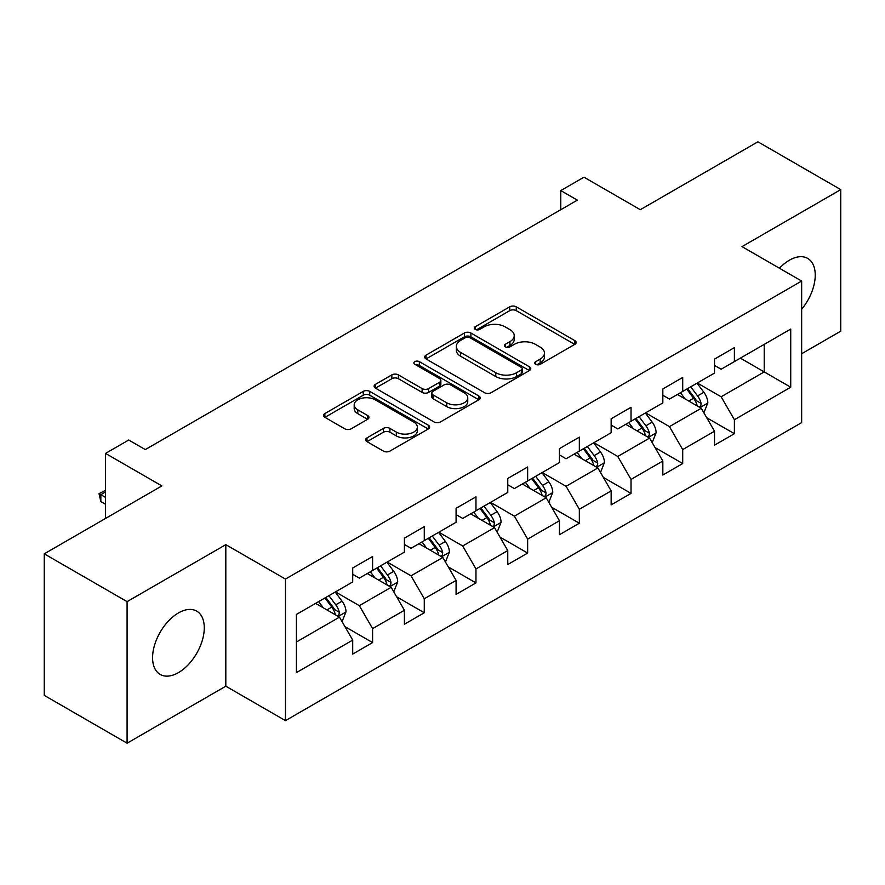 <?xml version="1.0" encoding="UTF-8"?>
<svg xmlns="http://www.w3.org/2000/svg" width="885" height="885" viewBox="0 0 885 885"><rect width="100%" height="100%" fill="white"/><g stroke="black" fill="none" stroke-linecap="round" stroke-linejoin="round"><path stroke-width="1.33" d="M535.691 364.321A3.219 1.858 0 0 0 540.248 364.321L574.808 344.365A4.602 2.655 0 0 0 576.146 342.495A4.602 2.655 0 0 0 574.808 340.614L516.265 306.818A4.602 2.655 0 0 0 509.76 306.818L475.201 326.764A3.219 1.858 0 0 0 474.26 328.081A3.219 1.858 0 0 0 475.201 329.397A3.219 1.858 0 0 0 479.758 329.397L484.228 326.808A14.713 8.496 0 0 1 505.047 326.808L509.926 329.629A14.713 8.496 0 0 1 514.229 335.636A14.713 8.496 0 0 1 509.926 341.643L505.446 344.232A3.219 1.858 0 0 0 504.505 345.537A3.219 1.858 0 0 0 505.446 346.854A3.219 1.858 0 0 0 510.003 346.854L514.473 344.276A14.713 8.496 0 0 1 535.292 344.276L540.171 347.086A14.713 8.496 0 0 1 544.474 353.104A14.713 8.496 0 0 1 540.171 359.111L535.691 361.688A3.219 1.858 0 0 0 534.75 363.005A3.219 1.858 0 0 0 535.691 364.321L535.691 361.688M178.438 672.622A36.55 21.096 120 0 0 202.311 640.408A36.55 21.096 120 0 0 196.713 611.126A36.55 21.096 120 0 0 178.438 612.94A36.55 21.096 120 0 0 154.554 645.143A36.55 21.096 120 0 0 160.163 674.425A36.55 21.096 120 0 0 178.438 672.622M801.655 309.241A36.55 21.096 120 0 0 807.673 258.398A36.55 21.096 120 0 0 789.398 260.201A36.55 21.096 120 0 0 779.453 268.232M366.987 437.876A4.602 2.655 0 0 0 365.638 439.756A4.602 2.655 0 0 0 366.987 441.626L383.415 451.107A4.602 2.655 0 0 0 389.92 451.107L428.296 428.959A4.602 2.655 0 0 0 429.634 427.079A4.602 2.655 0 0 0 428.296 425.198L369.753 391.402A4.602 2.655 0 0 0 363.248 391.402L324.872 413.56A4.602 2.655 0 0 0 323.523 415.441A4.602 2.655 0 0 0 324.872 417.311L344.708 428.771A4.602 2.655 0 0 0 351.212 428.771L367.64 419.28A4.602 2.655 0 0 0 368.99 417.41A4.602 2.655 0 0 0 367.64 415.53L357.805 409.855A12.301 7.102 0 0 1 354.199 404.832A12.301 7.102 0 0 1 361.788 398.261A12.301 7.102 0 0 1 375.196 399.81L413.738 422.056A12.301 7.102 0 0 1 417.344 427.079A12.301 7.102 0 0 1 409.744 433.639A12.301 7.102 0 0 1 396.336 432.101L389.92 428.395A4.602 2.655 0 0 0 383.415 428.395L366.987 437.876L366.987 441.626M801.655 353.746L840.75 331.167L840.75 189.622L757.914 141.799L640.297 209.701L583.978 177.188L560.78 190.574L577.352 200.143L145.306 449.58L128.734 440.011L105.547 453.408L105.547 518.444M127.086 601.645L127.086 743.201L225.819 686.196L225.819 544.651L127.086 601.645L44.25 553.833L161.866 485.92L105.547 453.408M225.819 544.651L285.457 579.078L801.655 281.054L801.655 422.61L285.457 720.633L285.457 579.078M840.75 189.622L742.017 246.616L801.655 281.054M484.56 392.719A4.602 2.655 0 0 0 491.064 392.719L529.429 370.561A4.602 2.655 0 0 0 530.779 368.68A4.602 2.655 0 0 0 529.429 366.81L470.897 333.003A4.602 2.655 0 0 0 464.393 333.003L426.017 355.162A4.602 2.655 0 0 0 424.667 357.042A4.602 2.655 0 0 0 426.017 358.923L484.56 392.719M416.083 365.018A3.219 1.858 0 0 1 419.346 365.472L419.346 361.644L478.862 396.004A4.602 2.655 0 0 1 480.212 397.885A4.602 2.655 0 0 1 478.862 399.755L440.487 421.913A4.602 2.655 0 0 1 433.982 421.913L375.45 388.117L375.45 384.367A4.602 2.655 0 0 0 374.101 386.236A4.602 2.655 0 0 0 375.45 388.117M375.45 384.367L391.867 374.875A4.602 2.655 0 0 1 398.372 374.875L422.112 388.581A4.602 2.655 0 0 0 428.617 388.581L439.513 382.298A4.602 2.655 0 0 0 440.863 380.417A4.602 2.655 0 0 0 439.513 378.537L414.799 364.266A3.219 1.858 0 0 1 413.848 362.961A3.219 1.858 0 0 1 415.839 361.235A3.219 1.858 0 0 1 419.346 361.644M127.086 743.201L44.25 695.378L44.25 553.833M344.929 626.613L372.596 642.587L372.596 628.627L404.401 610.263L404.401 624.224L424.28 612.752L424.28 598.78L456.085 580.416L456.085 594.388L475.964 582.905L475.964 568.944L507.769 550.581L507.769 564.541L527.648 553.07L527.648 539.098L559.453 520.734L559.453 534.706L579.332 523.223L579.332 509.262L611.148 490.898L611.148 504.859L631.027 493.387L631.027 479.416L662.832 461.052L662.832 475.024L682.711 463.541L682.711 449.58L714.516 431.216L714.516 445.177L734.395 433.705L734.395 419.733L790.725 387.221L790.725 329.065L764.22 344.365L764.22 371.91L790.725 387.221M372.596 642.587L352.717 654.059L352.717 640.098L296.387 672.622L296.387 614.467L352.717 581.943L352.717 567.982L372.596 556.51L372.596 570.471L404.401 552.107L404.401 538.146L424.28 526.663L424.28 540.635L456.085 522.272L456.085 508.3L475.964 496.828L475.964 510.789L507.769 492.425L507.769 478.464L527.648 466.981L527.648 480.953L559.453 462.589L559.453 448.618L579.332 437.146L579.332 451.107L611.148 432.743L611.148 418.782L631.027 407.299L631.027 421.271L662.832 402.907L662.832 388.935L682.711 377.464L682.711 391.424L714.516 373.061L714.516 359.1L734.395 347.617L734.395 361.589L790.725 329.065M367.286 573.535L391.148 587.308L359.343 605.672L335.481 591.899M352.717 574.299L359.343 578.126L372.596 570.471M359.343 605.672L372.596 628.627M391.148 587.308L404.401 610.263M418.981 543.689L442.832 557.462L411.027 575.825L387.165 562.052M404.401 544.452L411.027 548.28L424.28 540.635M411.027 575.825L424.28 598.78M442.832 557.462L456.085 580.416M470.665 513.853L494.516 527.626L462.711 545.99L438.86 532.217M456.085 514.616L462.711 518.444L475.964 510.789M462.711 545.99L475.964 568.944M494.516 527.626L507.769 550.581M522.349 484.006L546.2 497.779L514.395 516.143L490.544 502.37M507.769 484.77L514.395 488.597L527.648 480.953M514.395 516.143L527.648 539.098M546.2 497.779L559.453 520.734M574.033 454.171L597.895 467.944L566.079 486.308L542.228 472.535M559.453 454.934L566.079 458.762L579.332 451.107M566.079 486.308L579.332 509.262M597.895 467.944L611.148 490.898M625.717 424.324L649.579 438.097L617.774 456.461L593.912 442.688M611.148 425.088L617.774 428.915L631.027 421.271M617.774 456.461L631.027 479.416M649.579 438.097L662.832 461.052M677.412 394.489L701.263 408.262L669.458 426.625L645.596 412.852M662.832 395.252L669.458 399.08L682.711 391.424M669.458 426.625L682.711 449.58M701.263 408.262L714.516 431.216M740.358 358.137L764.22 371.91L721.142 396.779L697.292 383.006M714.516 365.405L721.142 369.233L734.395 361.589M721.142 396.779L734.395 419.733M225.819 686.196L285.457 720.633M560.78 190.574L560.78 209.701M296.387 642.012L339.464 617.144L315.602 603.371M339.464 617.144L352.717 640.098M706.728 417.731L734.395 433.705M655.044 447.567L682.711 463.541M603.36 477.413L631.027 493.387M551.676 507.249L579.332 523.223M499.981 537.095L527.648 553.07M448.297 566.931L475.964 582.905M396.613 596.778L424.28 612.752M536.985 364.775L540.171 362.938A14.713 8.496 0 0 0 544.474 356.92L544.474 353.104M514.229 335.636L514.229 339.464A14.713 8.496 0 0 1 509.926 345.471L506.74 347.307M574.741 344.409L516.265 310.646A4.602 2.655 0 0 0 509.76 310.646L476.495 329.851M529.374 370.594L470.897 336.831A4.602 2.655 0 0 0 464.393 336.831L426.072 358.956M521.309 369.996A3.219 1.858 0 0 0 522.25 368.68A3.219 1.858 0 0 0 521.309 367.375L469.924 337.705A3.219 1.858 0 0 0 465.366 337.705L460.654 340.426A14.713 8.496 0 0 0 456.339 346.433A14.713 8.496 0 0 0 460.654 352.44L495.777 372.718A14.713 8.496 0 0 0 516.586 372.718L521.309 369.996L521.309 373.824A3.219 1.858 0 0 0 522.25 372.508L522.25 368.68M456.339 346.433L456.339 350.261A14.713 8.496 0 0 0 460.654 356.268L460.654 352.44M521.309 373.824L516.586 376.545A14.713 8.496 0 0 1 495.777 376.545L460.654 356.268M375.505 388.15L391.867 378.703L391.867 374.875M440.863 380.417L440.863 384.245A4.602 2.655 0 0 1 439.513 386.125L428.617 392.409A4.602 2.655 0 0 1 422.112 392.409L398.372 378.703A4.602 2.655 0 0 0 391.867 378.703M419.346 365.472L478.807 399.788M446.748 402.808A12.301 7.102 0 0 0 460.156 404.345A12.301 7.102 0 0 0 467.756 397.785A12.301 7.102 0 0 0 464.149 392.763L450.565 384.92A4.602 2.655 0 0 0 444.071 384.92L433.174 391.214A4.602 2.655 0 0 0 431.825 393.095A4.602 2.655 0 0 0 433.174 394.976L446.748 402.808L446.748 406.635A12.301 7.102 0 0 0 460.156 408.173A12.301 7.102 0 0 0 467.756 401.613L467.756 397.785M431.825 393.095L431.825 396.923A4.602 2.655 0 0 0 433.174 398.792L433.174 394.976M446.748 406.635L433.174 398.792M417.344 427.079L417.344 430.906A12.301 7.102 0 0 1 409.744 437.467A12.301 7.102 0 0 1 396.336 435.929L389.92 432.212A4.602 2.655 0 0 0 383.415 432.212L367.054 441.659M354.199 404.832L354.199 408.649A12.301 7.102 0 0 0 357.805 413.671L357.805 409.855M367.574 419.324L357.805 413.671M428.229 428.993L369.753 395.23A4.602 2.655 0 0 0 363.248 395.23L324.939 417.344M703.885 412.797L707.823 402.863A12.412 7.168 -120 0 0 703.863 392.287L697.026 383.161M685.101 398.925L680.454 392.73M699.338 407.155L700.843 405.562L701.119 403.394A12.412 7.168 -120 0 0 697.568 395.927L690.72 386.8M687.612 388.592L695.201 398.726A6.328 3.651 60 0 1 696.351 400.639L701.119 403.394M686.749 389.09L693.586 398.217A12.412 7.168 60 0 1 697.148 405.695M652.19 442.633L656.139 432.71A12.412 7.168 -120 0 0 652.179 422.134L645.331 413.007M633.417 428.771L628.77 422.565M647.654 436.991L649.159 435.398L649.435 433.23A12.412 7.168 -120 0 0 645.873 425.762L639.036 416.636M635.928 418.439L643.517 428.561A6.328 3.651 60 0 1 644.667 430.486L649.435 433.23M635.065 418.937L641.902 428.063A12.412 7.168 60 0 1 645.453 435.531M600.506 472.479L604.444 462.545A12.412 7.168 -120 0 0 600.484 451.969L593.647 442.843M581.733 458.607L577.086 452.412M595.97 466.826L597.475 465.244L597.751 463.076A12.412 7.168 -120 0 0 594.189 455.609L587.352 446.483M584.244 448.275L591.833 458.397A6.328 3.651 60 0 1 592.983 460.322L597.751 463.076M583.381 448.772L590.218 457.899A12.412 7.168 60 0 1 593.769 465.366M548.822 502.315L552.76 492.392A12.412 7.168 -120 0 0 548.8 481.816L541.963 472.69M530.038 488.454L525.391 482.248M544.286 496.673L545.791 495.08L546.056 492.912A12.412 7.168 -120 0 0 542.505 485.445L535.668 476.318M532.56 478.121L540.138 488.243A6.328 3.651 60 0 1 541.288 490.168L546.056 492.912M531.686 478.619L538.534 487.746A12.412 7.168 60 0 1 542.085 495.213M497.138 532.162L501.076 522.227A12.412 7.168 -120 0 0 497.116 511.652L490.279 502.525M478.354 518.289L473.707 512.094M492.591 526.509L494.107 524.927L494.372 522.758A12.412 7.168 -120 0 0 490.821 515.291L483.984 506.165M480.865 507.957L488.454 518.079A6.328 3.651 60 0 1 489.604 520.004L494.372 522.758M480.002 508.455L486.838 517.581A12.412 7.168 60 0 1 490.401 525.048M445.454 561.997L449.392 552.074A12.412 7.168 -120 0 0 445.432 541.498L438.584 532.372M426.67 548.136L422.023 541.93M440.907 556.355L442.411 554.762L442.688 552.594A12.412 7.168 -120 0 0 439.137 545.127L432.289 536M429.181 537.792L436.77 547.926A6.328 3.651 60 0 1 437.92 549.851L442.688 552.594M428.318 538.301L435.154 547.428A12.412 7.168 60 0 1 438.706 554.895M393.759 591.844L397.708 581.91A12.412 7.168 -120 0 0 393.736 571.334L386.9 562.207M374.986 577.971L370.339 571.776M389.223 586.191L390.727 584.609L391.004 582.441A12.412 7.168 -120 0 0 387.442 574.973L380.605 565.847M377.497 567.639L385.086 577.761A6.328 3.651 60 0 1 386.236 579.686L391.004 582.441M376.634 568.137L383.47 577.263A12.412 7.168 60 0 1 387.022 584.731M342.075 621.679L346.013 611.745A12.412 7.168 -120 0 0 342.052 601.181L335.216 592.054M323.291 607.818L318.655 601.612M337.539 616.037L339.043 614.444L339.309 612.276A12.412 7.168 -120 0 0 335.758 604.809L328.921 595.682M325.813 597.475L333.402 607.608A6.328 3.651 60 0 1 334.541 609.533L339.309 612.276M324.95 597.983L331.786 607.11A12.412 7.168 60 0 1 335.338 614.577M105.547 491.971L100.835 494.682L105.547 497.403M100.835 501.574L99.02 493.631L100.835 494.682L100.835 501.574L105.547 504.284M99.02 493.631L105.547 490.345M540.171 362.938L540.171 359.111M505.446 346.854L505.446 344.232M509.926 345.471L509.926 341.643M475.201 329.397L475.201 326.764M509.76 310.646L509.76 306.818M516.265 310.646L516.265 306.818M574.808 344.365L574.808 340.614M426.017 358.923L426.017 355.162M464.393 336.831L464.393 333.003M470.897 336.831L470.897 333.003M529.429 370.561L529.429 366.81M495.777 376.545L495.777 372.718M516.586 376.545L516.586 372.718M398.372 378.703L398.372 374.875M422.112 392.409L422.112 388.581M428.617 392.409L428.617 388.581M439.513 386.125L439.513 382.298M478.862 399.755L478.862 396.004M383.415 432.212L383.415 428.395M389.92 432.212L389.92 428.395M396.336 435.929L396.336 432.101M367.64 419.28L367.64 415.53M324.872 417.311L324.872 413.56M363.248 395.23L363.248 391.402M369.753 395.23L369.753 391.402M428.296 428.959L428.296 425.198M700.035 407.554L707.746 403.106M697.568 395.927L703.863 392.287M688.729 401.027L693.586 398.217M648.351 437.389L656.05 432.942M645.873 425.762L652.179 422.134M637.045 430.862L641.902 428.063M596.667 467.236L604.367 462.789M594.189 455.609L600.484 451.969M585.361 460.709L590.218 457.899M544.983 497.071L552.683 492.624M542.505 485.445L548.8 481.816M533.677 490.544L538.534 487.746M493.288 526.918L500.998 522.471M490.821 515.291L497.116 511.652M481.982 520.391L486.838 517.581M441.604 556.753L449.303 552.306M439.137 545.127L445.432 541.498M430.298 550.227L435.154 547.428M389.92 586.6L397.619 582.153M387.442 574.973L393.736 571.334M378.614 580.073L383.47 577.263M338.236 616.436L345.935 611.989M335.758 604.809L342.052 601.181M326.93 609.909L331.786 607.11"/></g></svg>
